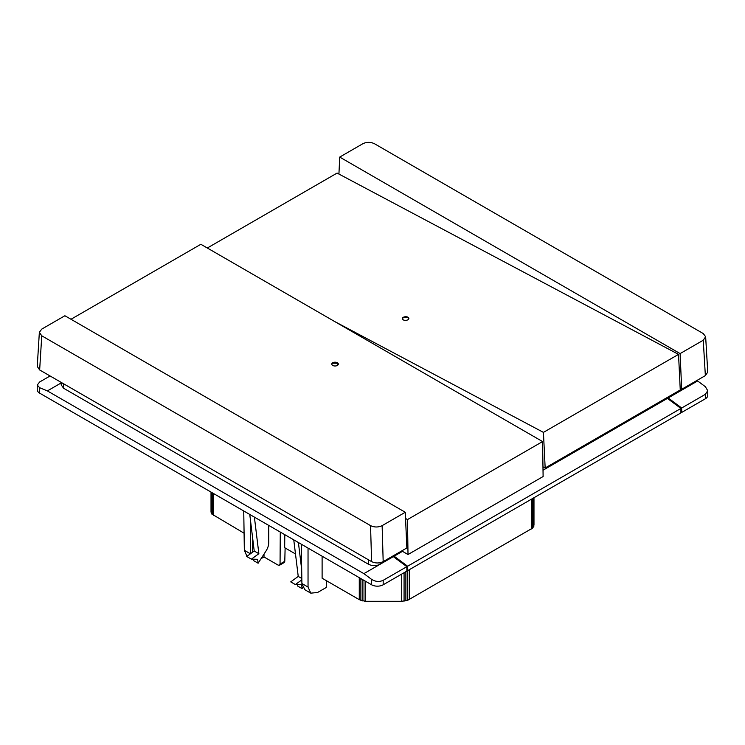 <?xml version="1.0" encoding="UTF-8"?>
<svg xmlns="http://www.w3.org/2000/svg" width="745" height="745" viewBox="0 0 745 745"><rect width="100%" height="100%" fill="white"/><g stroke="black" fill="none" stroke-linecap="round" stroke-linejoin="round"><path stroke-width="1.12" d="M337.466 365.376L337.83 364.231L336.908 363.243L332.521 363.215L331.795 364.249M403.306 319.894A2.999 1.667 178 0 1 402.607 318.879A2.999 1.667 178 0 1 404.433 317.277A2.999 1.667 178 0 1 407.729 317.547A2.999 1.667 178 0 1 408.605 318.674A2.999 1.667 178 0 1 407.981 319.735M407.915 319.773A3.278 1.816 -2 0 0 408.875 318.441A3.278 1.816 -2 0 0 406.826 316.839A3.278 1.816 -2 0 0 403.287 317.323A3.278 1.816 -2 0 0 402.328 318.664A3.278 1.816 -2 0 0 404.377 320.257A3.278 1.816 -2 0 0 407.915 319.773M332.745 365.441A3.278 1.89 180 0 1 331.786 364.1A3.278 1.89 180 0 1 333.807 362.349A3.278 1.89 180 0 1 337.373 362.759A3.278 1.89 180 0 1 338.332 364.1A3.278 1.89 180 0 1 336.312 365.851A3.278 1.89 180 0 1 332.745 365.441M295.486 553.935L284.665 547.687L284.795 534.668M401.732 550.9L408.009 554.531L407.487 519.572L405.55 518.455M383.181 580.327C379.326 582.068 375.461 581.752 371.606 579.377L363.886 573.641L393.341 556.636L406.854 566.666L383.181 580.327L383.181 584.788A8.186 4.731 180 0 1 371.606 584.788L371.606 579.377M61.23 382.902L47.373 390.901L39.653 387.717L37.25 385.053L39.653 381.989L50.073 375.974M37.25 385.053L37.25 389.793A8.186 4.731 0 0 0 39.653 393.137L371.606 584.788M47.373 390.901L363.886 573.641M383.181 584.788L406.854 571.117L406.854 566.666M380.108 562.726L380.099 564.282C376.234 566.088 372.379 566.088 368.514 564.282L368.551 559.849M63.679 383.833L63.576 388.229L368.514 564.282M63.576 388.229L61.183 384.83L61.239 382.418M64.899 315.75L405.28 512.271L406.854 547.947L383.181 561.609C379.326 563.416 375.461 563.416 371.597 561.609L39.653 369.958L41.757 335.799L39.355 332.289L41.748 329.113L64.899 315.75M393.341 556.636L393.341 555.751M705.645 336.731L703.243 333.546L374.456 143.72C370.591 141.913 366.726 141.913 362.871 143.71L339.72 157.083L680.101 353.596L703.252 340.232L705.357 375.601L707.75 372.1L705.645 336.731L703.252 340.232M338.928 174.06L339.72 157.083M705.357 375.601L681.684 389.272L680.101 353.596M542.965 466.808L545.163 467.972L680.26 389.98L678.537 354.378L337.094 173.082L207.315 248.011M334.552 321.467L543.431 432.379L678.537 354.378M667.399 397.402L667.399 398.407L680.911 408.437L680.911 412.898L407.627 570.67L406.854 570.232M533.979 497.725L533.979 524.936L532.694 528.028L407.599 600.349L407.627 566.219L394.114 556.189L394.114 555.295M394.114 556.189L402.505 551.347M543.012 470.225L667.399 398.407M668.172 397.96L697.627 380.956L705.347 386.683L707.75 390.706L705.347 394.329L681.684 407.99L668.172 397.96L668.163 396.964M683.538 388.201L681.424 390.315L681.396 389.104M681.684 389.272L680.185 388.406M322.11 556.208L322.11 578.204L359.276 599.66L365.106 601.28L401.732 601.289L407.599 600.349M244.081 533.206L211.682 513.957L211.021 512.048L211.021 492.072M359.276 577.664L359.276 599.66M533.848 497.8L533.848 526.277M533.476 498.014L533.476 527.078M532.694 498.461L532.694 528.028M531.446 499.187L531.446 528.95M409.294 569.711L409.294 599.474M405.876 571.685L405.876 600.898M404.069 572.728L404.069 601.206M401.732 574.078L401.732 601.289M365.106 581.035L365.106 601.28M362.908 579.768L362.908 601.038M360.878 578.595L360.878 600.479M213.554 493.535L213.554 515.577M212.213 492.762L212.213 514.572M211.682 492.454L211.682 513.957M211.31 492.24L211.31 513.314M680.911 408.437L407.627 566.219M246.977 556.301L244.341 550.276L243.745 510.968M264.009 554.112L264 556.953L278.136 565.12L279.496 565.25L280.055 564.03L280.278 532.06M280.055 564.03L284.786 561.302L285.121 547.947M284.786 561.302L284.199 562.54L279.496 565.25M301.306 544.204L301.902 583.503L308.039 587.051L308.039 548.087M308.039 587.051L310.805 593.16L317.603 592.471L326.245 587.479L326.403 580.681M310.805 593.16L305.459 590.077A13.643 7.878 -60 0 1 304.761 589.574L301.902 583.503M264 556.953L261.076 558.638M252.024 559.169A13.643 7.878 120 0 0 252.574 559.542A13.643 7.878 120 0 0 253.412 559.923M250.478 520.299L250.478 553.749M252.611 552.194L252.713 538.598M543.431 432.379L545.163 467.972M70.989 319.27L200.871 244.286L542.583 441.571L543.114 476.53L408.009 554.531M407.487 519.572L542.583 441.571M41.757 335.799L370.544 525.625C374.409 527.432 378.274 527.432 382.129 525.635L405.28 512.271M39.355 332.289L37.25 366.447L39.653 369.958M705.347 394.329L705.347 398.78A8.186 4.731 0 0 0 707.75 395.437L707.75 390.706M705.347 398.78L681.684 412.451L680.911 412.004M681.684 412.451L681.684 407.99M697.627 380.956L696.864 380.509M268.74 525.402L268.74 542.639A10.914 6.305 120 0 1 265.984 551.058L258.115 563.22L257.64 559.299L251.372 559.15L258.86 553.693L254.39 517.114M249.761 514.441L254.222 551.011L246.735 556.478L251.372 559.15M258.86 553.693L254.222 551.011M253.319 559.197L253.486 560.547L258.115 563.22M297.32 584.601L297.488 585.952L302.116 588.625L301.641 584.704L295.374 584.555L301.846 579.833M293.763 539.846L298.233 576.425L290.736 581.882L295.374 584.555M302.815 587.554L302.116 588.625M298.233 576.425L301.827 578.502M301.688 569.515L298.4 542.518M39.653 393.137L39.653 387.717M244.341 550.276L250.432 553.786M371.597 561.609L370.544 525.625M382.129 525.635L383.181 561.609M402.626 319.372L402.607 318.879M408.623 319.167L408.605 318.674M252.574 559.542L251.922 559.169M337.876 365.059L337.867 364.482"/></g></svg>
